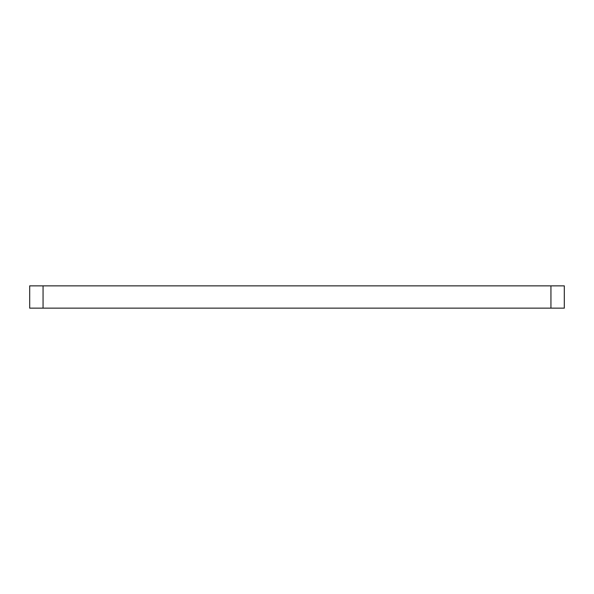 <?xml version="1.0" encoding="UTF-8"?>
<svg xmlns="http://www.w3.org/2000/svg" width="594" height="594" viewBox="0 0 594 594"><rect width="100%" height="100%" fill="white"/><g stroke="black" fill="none" stroke-linecap="round" stroke-linejoin="round"><path stroke-width="0.89" d="M43.065 308.138L29.7 308.138L29.7 285.863L564.3 285.863L564.3 308.138L43.065 308.138L43.065 285.863M564.3 308.138L564.3 285.863M550.935 308.138L550.935 285.863"/></g></svg>
